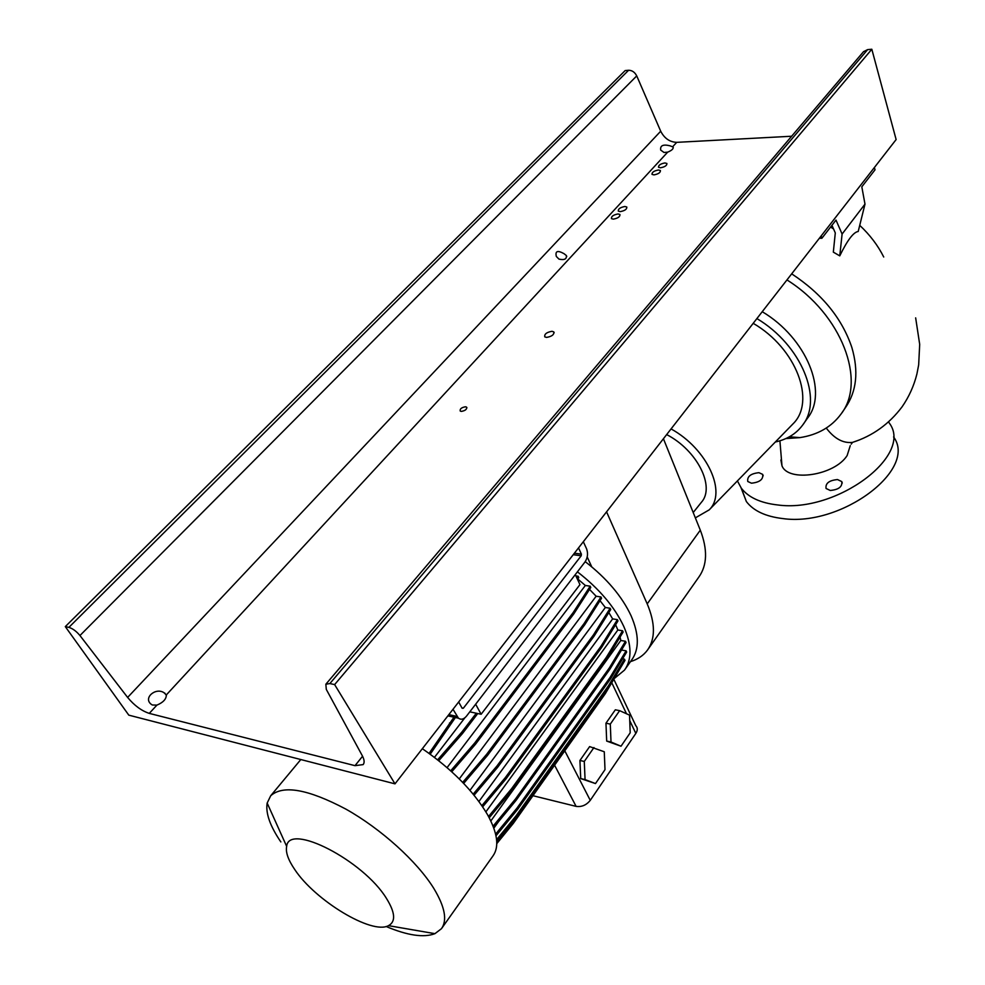 <?xml version="1.0" encoding="UTF-8"?>
<svg xmlns="http://www.w3.org/2000/svg" width="985" height="985" viewBox="0 0 985 985"><rect width="100%" height="100%" fill="white"/><g stroke="black" fill="none" stroke-linecap="round" stroke-linejoin="round"><path stroke-width="1.48" d="M780.871 460.02L781.979 465.819C788.259 482.404 834.529 475.583 847.137 455.55L850.264 445.639M751.457 483.192L747.775 481.505C746.999 476.506 750.718 473.563 758.93 472.677L762.673 474.388C763.412 479.399 759.681 482.33 751.457 483.192M830.257 490.468L826.07 488.486C825.295 483.327 829.111 480.36 837.521 479.56L841.769 481.579C842.495 486.738 838.666 489.693 830.257 490.468M841.855 412.863L845.401 407.704C856.642 391.451 858.797 371.382 851.865 347.52C842.052 318.34 821.995 293.776 791.681 273.842M839.762 255.866C847.371 240.205 853.527 232.078 858.206 231.487L864.99 204.129L842.101 234.036L839.762 255.866L833.335 252.135L835.292 232.916L831.943 225.306M830.601 227.03L833.556 228.963M859.72 225.343C869.94 234.91 877.943 245.462 883.717 256.999M786.953 279.925C841.855 314.252 866.775 381.367 841.03 414.045C831.488 426.998 817.772 434.853 799.882 437.623L785.845 438.571M762.23 311.703C806.789 338.163 828.397 392.362 807.454 418.243L803.169 424.313M666.66 434.582C697.306 450.367 715.43 486.91 701.394 502.301L693.194 512.545M671.068 428.918C707.538 449.025 727.139 492.623 709.188 509.873L695.348 517.876M753.193 323.326C796.446 348.308 816.134 401.498 793.024 423.846L791.644 425.274M756.899 318.574C801.605 345.169 823.411 399.454 802.504 425.261C796.077 433.856 787.027 439.433 775.33 442.006M888.581 421.925L889.393 423.205C913.661 455.353 836.659 513.185 777.694 504.96C760.555 503.015 748.428 497.425 741.323 488.203L737.408 480.914M893.58 436.934C917.835 469.352 841.387 527.086 782.656 518.553C765.579 516.522 753.476 510.858 746.359 501.55L741.065 487.846M842.101 234.036L835.994 220.086L821.896 238.247L819.348 238.272M821.896 238.247L821.182 235.92M874.384 167.512L875.025 169.802L861.813 186.818L864.99 204.129M663.434 438.731L700.31 530.164C707.722 549.531 707.255 565.144 698.907 576.976L648.081 649.238M606.575 511.843L647.207 603.891C655.394 623.345 655.481 638.748 647.477 650.1C643.439 655.517 637.788 659.359 630.511 661.612M587.208 556.956L591.739 566.843M294.7 869.459C315.015 900.438 371.936 934.937 388.484 925.654C395.921 921.677 395.256 912.627 386.514 898.505C363.391 860.397 288.765 822.278 286.66 846.386C285.478 852.173 288.149 859.856 294.7 869.459M386.12 926.491C407.544 935.516 423.821 937.905 434.939 933.657L441.465 928.683C447.461 920.273 444.912 906.865 433.843 888.47C417.209 861.567 381.06 828.841 345.821 809.079C308.059 789.133 283.015 784.7 270.703 795.757L267.169 803.058C265.494 813.117 270.05 826.07 280.848 841.929M441.92 928.042L492.98 855.916C499.457 846.792 497.61 832.978 487.415 814.472C473.44 790.93 451.746 769.002 422.343 748.698M625.093 669.271L631.754 659.851C639.351 649.14 639.154 634.5 631.163 615.933C622.052 596.417 606.748 578.33 585.225 561.659M614.48 678.357L624.527 670.083C632.074 659.433 631.791 644.83 623.69 626.263C614.468 606.735 599.04 588.587 577.419 571.842M475.656 704.226L481.136 714.26L579.956 584.61L575.277 574.612M481.136 714.26L469.808 711.835M605.96 723.212L606.686 741.077L621.018 746.224L630.203 732.791L629.538 715.135L619.639 710.665L615.329 709.803L605.96 723.212L610.294 724.098L611.008 742L606.686 741.077M611.008 742L621.018 746.224M619.639 710.665L610.294 724.098M613.877 679.367L635.781 725.649C637.751 727.73 637.775 730.316 635.83 733.406L590.261 800.337C586.37 805.139 581.655 807.158 576.102 806.37L532.947 795.708M579.931 760.482L580.719 778.581L595.494 783.567L604.999 769.642L604.273 751.764L589.633 746.593L579.931 760.482L584.277 761.454L585.065 779.603L580.719 778.581M493.842 828.176L498.459 821.736M469.968 790.352L605.344 607.499L600.013 600.678M447.079 767.611L585.349 585.472L577.801 579.02M478.919 801.495L612.645 618.875L608.816 612.547M459.256 778.913L596.147 596.233L589.535 589.399M490.825 820.961L620.809 640.484L620.07 637.049M485.888 811.862L617.854 629.994L615.625 624.724M621.042 666.968L605.295 693.686L513.345 823.349L496.772 843.64M576.914 578.121L578.146 576.237L575.88 575.917M578.146 576.237L578.761 577.555L577.53 579.439M450.699 770.812L474.856 742.825L573.171 612.584L590.175 586.173L585.349 585.472M590.175 586.173L590.778 587.466L573.787 613.901L475.583 744.143L451.758 771.772M462.679 782.386L486.725 754.214L584.13 623.493L600.948 596.959L596.147 596.233M600.948 596.959L601.539 598.252L584.745 624.785L487.452 755.507L463.664 783.407M473.182 794.132L497.019 765.911L593.487 634.857L610.121 608.237L605.344 607.499M610.121 608.237L610.712 609.53L594.09 636.15L497.733 767.192L474.068 795.227M481.862 805.644L505.391 777.534L600.936 646.308L617.398 619.639L612.645 618.875M617.398 619.639L617.977 620.907L601.539 647.576L506.093 778.803L482.675 806.826M488.535 816.479L511.597 788.677L606.267 657.463L622.557 630.769L617.854 629.994M622.557 630.769L623.136 632.025L606.858 658.719L512.286 789.945L489.225 817.772M493.079 826.156L515.463 799.007L609.321 667.953L625.475 641.272L620.809 640.484M625.475 641.272L626.054 642.515L609.912 669.197L516.152 800.251L493.633 827.597M495.627 834.135L516.916 808.205L610.06 677.458L626.091 650.826L621.498 650.038M626.091 650.826L626.657 652.058L610.638 678.702L517.593 809.436L495.997 835.785M496.6 839.651L515.955 815.986L608.484 685.72L624.428 659.15L622.594 658.817M624.428 659.15L624.995 660.369L609.075 686.939L516.633 817.193L496.736 841.535M585.065 779.603L595.494 783.567M593.967 747.541L584.277 761.454M511.597 788.677L512.286 789.945M606.267 657.463L606.858 658.719M515.463 799.007L516.152 800.251M609.321 667.953L609.912 669.197M486.725 754.214L487.452 755.507M584.13 623.493L584.745 624.785M515.955 815.986L516.633 817.193M608.484 685.72L609.075 686.939M505.391 777.534L506.093 778.803M600.936 646.308L601.539 647.576M438.768 760.716L462.531 733.468L477.762 713.546M437.635 759.829L461.793 732.15L462.531 733.468M461.793 732.15L476.284 713.226M464.858 717.819L434.459 757.366M429.091 753.39L453.974 717.203M430.211 754.202L455.402 717.511M449.48 723.002L450.908 723.322M474.856 742.825L475.583 744.143M573.171 612.584L573.787 613.901M496.748 841.633L513.234 821.367M512.668 822.155L513.345 823.349M604.888 692.837L605.295 693.686M497.019 765.911L497.733 767.192M593.487 634.857L594.09 636.15M516.916 808.205L517.593 809.436M610.06 677.458L610.638 678.702M453.014 709.262L458.444 718.176C461.091 720.035 463.775 719.358 466.496 716.132L585.004 561.955C587.7 557.793 588.23 553.41 586.58 548.83L583.329 541.725M578.527 547.894L581.396 554.136L581.199 555.774L463.332 708.24L462.137 708.264L458.678 701.997M664.937 162.944C660.541 163.781 658.411 165.221 658.509 167.265L660.467 167.795C664.863 166.957 667.005 165.517 666.907 163.473L664.937 162.944M618.051 213.954C613.433 214.816 611.217 216.368 611.414 218.608L613.286 219.138C617.915 218.276 620.131 216.737 619.947 214.496L618.051 213.954M564.023 253.687C557.596 250.091 555.035 251.027 556.34 256.482L558.975 259.117C564.393 260.299 566.843 259.092 566.338 255.509L564.023 253.687M551.994 331.305C546.687 332.228 544.286 334.075 544.767 336.845L546.527 337.412C551.834 336.501 554.247 334.654 553.779 331.883L551.994 331.305M624.909 206.493C620.316 207.355 618.112 208.882 618.297 211.098L620.193 211.627C624.785 210.778 626.989 209.239 626.817 207.035L624.909 206.493M658.46 169.986C654.04 170.824 651.885 172.276 652.008 174.357L653.954 174.887C658.374 174.05 660.529 172.597 660.418 170.516L658.46 169.986M465.486 406.78C461.522 407.47 459.773 408.898 460.229 411.053L461.3 411.41C465.277 410.72 467.038 409.304 466.57 407.137L465.486 406.78M664.013 152.478L660.689 150.077C660.024 145.497 663.176 144.093 670.145 145.854L673.038 146.987C673.678 148.698 671.893 150.409 667.682 152.146L664.013 152.478M152.416 705.001L151.567 704.534C142.603 698.34 155.408 687.124 163.879 692.627L166.33 694.917C166.354 699.067 163.214 702.477 156.91 705.112L152.416 705.001M65.305 626.62L68.876 627.383C72.681 628.529 76.374 631.237 79.945 635.534L127.619 697.429C134.366 705.555 141.594 710.875 149.277 713.386L355.006 765.665L363.145 764.606C364.684 762.673 364.388 759.694 362.258 755.655L326.294 689.389L325.85 684.218L329.864 683.565L334.629 684.587L871.823 49.25L896.128 139.562L394.997 783.851L128.801 715.147L65.305 626.62L625.179 70.563L628.59 70.267C632.099 70.304 634.808 72.188 636.741 75.907L660.701 131.214C664.395 138.368 669.738 142.074 676.732 142.345L791.644 136.238M863.463 51.737L867.637 49.607L871.823 49.25M334.629 684.587L394.997 783.851M857.997 440.443L852.53 442.376C843.111 443.459 834.357 438.694 826.267 428.069M647.207 603.891L700.31 530.164M590.261 800.337L564.787 750.804M635.83 733.406L629.747 720.601M626.497 713.756L611.808 682.814M576.102 806.37L554.58 765.21M461.965 707.944L463.332 708.24M581.199 555.774L573.221 554.715M448.84 714.63L457.003 716.415M574.403 553.213L581.396 554.136M355.006 765.665L362.566 756.234M149.277 713.386L156.91 705.112M127.619 697.429L660.701 131.214M672.718 146.691L676.732 142.345M166.33 694.917L667.682 152.146M329.864 683.565L867.637 49.607M79.945 635.534L636.741 75.907M68.876 627.383L628.59 70.267M915.656 317.872L919.695 344.393L918.66 364.918L916.937 373.869C913.981 385.788 909.044 396.746 902.125 406.768C889.086 424.116 872.562 435.986 852.53 442.376L851.225 444.124M789.379 436.798L799.882 437.623M709.188 509.873L793.024 423.846M741.323 488.203L746.359 501.55M781.979 465.819L779.911 440.812M841.769 481.579L842.261 483.081M762.673 474.388L763.19 475.804M388.484 925.654L434.939 933.657M300.807 759.546L270.703 795.757M286.66 846.386L267.169 803.058M458.444 718.176L447.879 715.873M325.85 684.218L863.611 51.565M166.428 695.484L164.766 693.083M673.284 147.664L673.038 146.987M466.57 407.137L466.927 407.864M553.779 331.883L554.161 332.77M566.338 255.509L566.757 256.543"/></g></svg>
